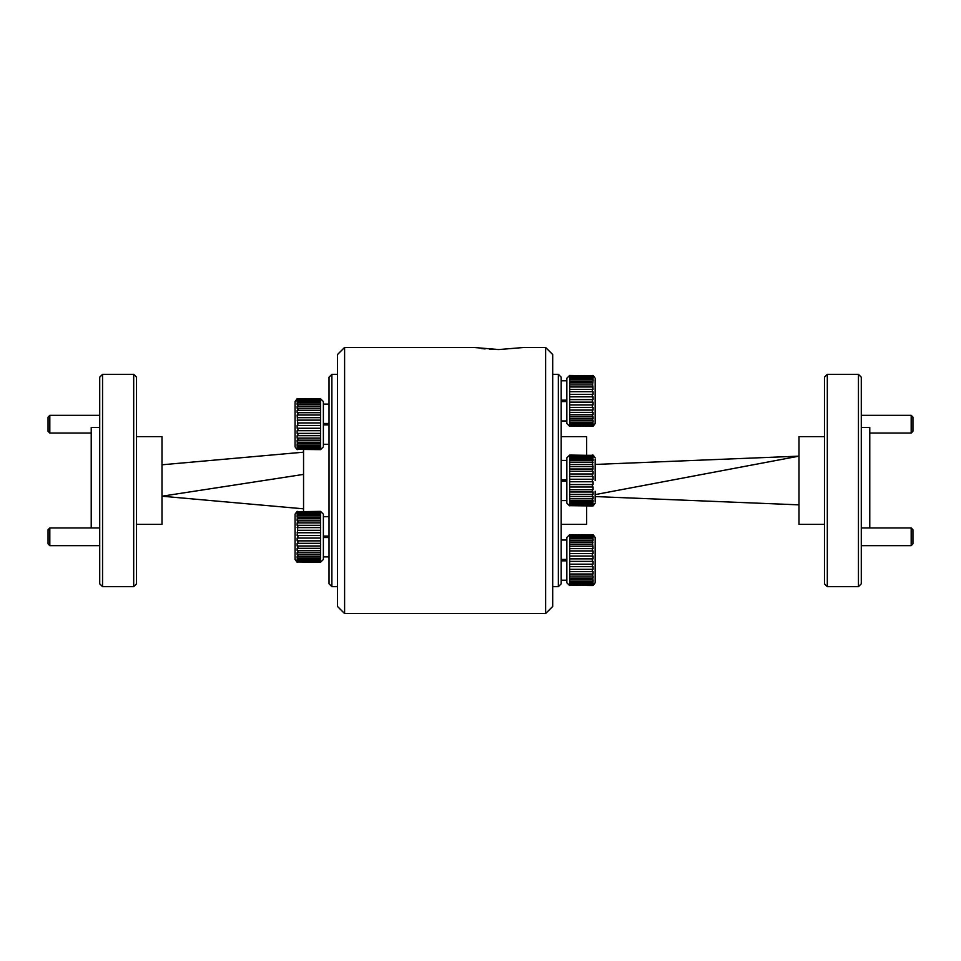 <?xml version="1.0" encoding="UTF-8"?>
<svg xmlns="http://www.w3.org/2000/svg" width="961" height="961" viewBox="0 0 961 961"><rect width="100%" height="100%" fill="white"/><g stroke="black" fill="none" stroke-linecap="round" stroke-linejoin="round"><path stroke-width="1.44" d="M566.846 560.828L561.188 560.828M566.846 559.422L561.188 559.422M329.034 423.489L323.376 423.489L329.034 423.489M329.034 424.906L323.376 424.906M912.95 417.122L912.95 431.273L911.184 433.039L911.184 415.344L912.95 417.122M869.777 433.039L911.184 433.039M861.284 415.344L911.184 415.344M49.816 545.656L48.05 543.878L48.05 529.727L49.816 527.961L49.816 545.656L99.716 545.656M49.816 415.344L49.816 433.039L48.05 431.273L48.05 417.122L49.816 415.344L99.716 415.344M49.816 433.039L91.223 433.039M912.95 529.727L912.95 543.878L911.184 545.656L911.184 527.961L912.95 529.727M566.846 481.209L561.188 481.209M566.846 479.791L561.188 479.791M566.846 400.172L561.188 400.172L566.846 400.172M566.846 401.578L561.188 401.578M329.034 536.094L323.376 536.094L329.034 536.094M329.034 537.511L323.376 537.511M595.159 379.427L595.159 423.525L593.213 426.216M593.081 375.535L592.324 375.439L593.081 375.535M593.081 375.799L569.681 375.439L569.681 402.13L592.324 402.13L592.324 399.62L593.081 399.632L593.081 396.821L592.324 396.809L592.324 394.358L593.081 394.394L593.081 391.704L592.324 391.668L592.324 389.385L593.081 389.433L592.324 381.121L593.081 381.205L593.081 379.547L592.324 379.463L592.324 378.214L593.081 378.298L593.081 377.156L592.324 376.28L593.081 375.799L569.573 375.799M569.537 426.216L566.846 423.525L566.846 378.226L569.537 375.535M595.159 570.846L595.159 537.475L595.159 582.774L593.213 585.465M593.081 534.784L592.324 534.688L593.081 534.784M593.081 535.049L569.681 534.688L569.681 561.38L592.324 561.38L592.324 558.87L593.081 558.882L593.081 556.071L592.324 556.059L592.324 553.608L593.081 553.644L593.081 550.953L592.324 550.917L592.324 548.635L593.081 548.683L592.324 540.37L593.081 540.454L593.081 538.797L592.324 538.713L592.324 537.463L593.081 537.547L593.081 536.406L592.324 535.529L593.081 535.049L569.573 535.049M569.537 585.465L566.846 582.774L566.846 537.475L569.537 534.784M858.449 374.334L861.284 377.168L861.284 583.832L858.449 586.666L858.449 374.334L827.313 374.334L827.313 586.666L824.478 583.832L824.478 377.168L827.313 374.334M861.284 427.417L869.777 427.417L869.777 527.961M824.478 436.618L798.999 436.618L798.999 524.382L824.478 524.382M558.353 374.334L561.188 377.168L561.188 583.832L558.353 586.666L558.353 374.334L552.695 374.334M586.666 505.942L586.666 524.382L561.188 524.382M595.159 480.5L595.159 459.046M593.081 455.166L592.324 455.058L593.081 455.166M593.081 455.418L569.681 455.058L569.681 481.749L592.324 481.749L592.324 479.251L593.081 479.263L593.081 476.44L592.324 476.428L592.324 473.989L593.081 474.013L593.081 471.322L592.324 471.286L592.324 469.004L593.081 469.052L592.324 460.751L593.081 460.836L593.081 459.166L592.324 459.082L592.324 457.832L593.081 457.929L593.081 456.775L592.324 455.91L593.081 455.418L569.573 455.418M569.537 505.834L566.846 503.144L566.846 457.856L569.537 455.166M295.063 559.446L297.009 562.137L295.063 559.446L295.063 514.159L297.009 511.468L295.063 514.159M297.141 535.565L297.898 535.553L297.898 538.052L320.542 538.052L320.542 511.36L297.141 511.72L297.898 512.213L297.141 513.078L297.141 514.231L297.898 514.135L297.898 515.384L297.141 515.468L297.141 517.138L297.898 517.054L297.898 518.724L297.141 518.796L297.141 520.898L297.898 520.838L297.898 522.856L297.141 522.904L297.141 525.355L297.898 525.307L297.141 535.565M297.141 511.468L297.898 511.36M320.65 511.468L323.376 514.159L323.376 559.446L320.542 562.245L297.898 561.981L320.65 562.137M320.65 399.115L297.141 399.115L297.898 399.608L297.141 400.473L297.141 401.626L297.898 401.53L297.898 402.779L297.141 402.863L297.141 404.533L297.898 404.449L297.898 406.119L297.141 406.191L297.141 408.293L297.898 408.221L297.898 410.251L297.141 410.299L297.141 412.75L297.898 412.701L297.898 414.984L297.141 415.02L297.898 425.447L320.542 425.447L320.65 398.863L297.898 398.755L297.141 399.704M295.063 446.841L297.009 449.532L295.063 446.841L295.063 401.554L297.009 398.863L295.063 401.554M297.141 398.863L297.898 398.755M320.65 398.863L323.376 401.554L323.376 446.841L320.542 449.64L297.898 449.376L320.65 449.532M331.869 374.334L331.869 586.666L329.034 583.832L329.034 377.168L331.869 374.334L337.527 374.334M136.522 524.382L162.001 524.382L162.001 436.618L136.522 436.618M102.551 586.666L99.716 583.832L99.716 377.168L102.551 374.334L102.551 586.666L133.687 586.666L133.687 374.334L136.522 377.168L136.522 583.832L133.687 586.666M91.223 527.961L91.223 427.417L99.716 427.417M498.903 349.552L473.425 347.438L498.903 349.552L524.382 347.438L498.903 349.552L524.382 347.438L498.903 349.552L489.461 349.263M481.401 348.555L485.125 348.927M545.62 347.438L552.695 354.513L552.695 606.487L545.62 613.562L545.62 347.438L524.382 347.438M344.603 613.562L337.527 606.487L337.527 354.513L344.603 347.438L344.603 613.562L545.62 613.562M303.556 474.398L162.001 496.212L303.556 508.825M162.001 464.788L303.556 452.175M303.556 511.36L303.556 449.64M297.898 448.787L320.542 448.787L320.542 448.018L297.898 448.018L297.141 448.691L297.898 449.376M297.898 446.865L320.542 446.865L320.542 445.616L297.898 445.616L297.898 446.865L297.141 446.769L297.898 448.018M297.898 443.946L320.542 443.946L320.542 442.276L297.898 442.276L297.898 443.946L297.141 443.862L297.141 445.532L297.898 445.616M297.898 440.162L320.542 440.162L320.542 438.144L297.898 438.144L297.898 440.162L297.141 440.102L297.141 442.204L297.898 442.276M297.898 435.693L320.542 435.693L320.542 433.399L297.898 433.399L297.898 435.693L297.141 435.645L297.141 438.096L297.898 438.144M297.898 430.708L320.542 430.708L320.542 428.27L297.898 428.27L297.898 430.708L297.141 430.684L297.141 433.375L297.898 433.399M320.542 422.948L297.898 422.948M297.898 420.125L320.542 420.125M320.542 417.687L297.898 417.687M297.898 414.984L320.542 414.984M320.542 412.701L297.898 412.701M297.898 410.251L320.542 410.251M320.542 408.221L297.898 408.221M297.898 406.119L320.542 406.119M320.542 404.449L297.898 404.449M297.898 402.779L320.542 402.779M320.542 401.53L297.898 401.53M297.898 400.377L320.542 400.377M320.542 399.608L297.898 399.608M297.898 399.019L320.542 399.019M320.542 428.27L320.542 425.447M320.542 433.399L320.542 430.708M320.542 438.144L320.542 435.693M320.542 442.276L320.542 440.162M320.542 445.616L320.542 443.946M320.542 448.018L320.542 446.865M297.141 449.532L297.898 449.64L297.141 449.532M297.898 425.447L297.141 425.435L297.141 428.258L297.898 428.27M320.65 400.473L297.141 400.473M320.65 402.863L297.141 402.863M320.65 406.191L297.141 406.191M320.65 410.299L297.141 410.299M320.65 415.02L297.141 415.02M320.65 420.137L297.141 420.137M320.65 428.258L297.141 428.258M320.65 433.375L297.141 433.375M320.65 438.096L297.141 438.096M320.65 442.204L297.141 442.204M320.65 445.532L297.141 445.532L297.141 443.862M320.65 447.922L297.141 447.922M320.65 449.28L297.141 449.28M297.898 559.47L320.542 559.47L320.542 558.221L297.898 558.221L297.898 559.47L297.141 559.374L297.898 561.392L320.542 561.392L320.542 560.623L297.898 560.623M297.898 556.551L320.542 556.551L320.542 554.881L297.898 554.881L297.898 556.551L297.141 556.467L297.141 558.137L297.898 558.221M297.898 552.779L320.542 552.779L320.542 550.749L297.898 550.749L297.898 552.779L297.141 552.707L297.141 554.809L297.898 554.881M297.898 548.299L320.542 548.299L320.542 546.016L297.898 546.016L297.898 548.299L297.141 548.25L297.141 550.701L297.898 550.749M297.898 543.313L320.542 543.313L320.542 540.875L297.898 540.875L297.898 543.313L297.141 543.289L297.141 545.98L297.898 546.016M320.542 535.553L297.898 535.553M297.898 532.73L320.542 532.73M320.542 530.292L297.898 530.292M297.898 527.601L320.542 527.601M320.542 525.307L297.898 525.307M297.898 522.856L320.542 522.856M320.542 520.838L297.898 520.838M297.898 518.724L320.542 518.724M320.542 517.054L297.898 517.054M297.898 515.384L320.542 515.384M320.542 514.135L297.898 514.135M297.898 512.982L320.542 512.982M320.542 512.213L297.898 512.213M297.898 511.624L320.542 511.624M320.542 540.875L320.542 538.052M320.542 546.016L320.542 543.313M320.542 550.749L320.542 548.299M320.542 554.881L320.542 552.779M320.542 558.221L320.542 556.551M320.542 560.623L320.542 559.47M297.141 562.137L297.898 562.245L297.141 562.137M297.898 561.392L297.141 561.296L297.898 561.981M297.141 559.374L297.141 560.527L320.65 560.527M297.141 556.467L297.141 558.137L320.65 558.137M297.898 538.052L297.141 538.04L297.141 540.863L297.898 540.875M320.65 511.72L297.141 511.72M320.65 513.078L297.141 513.078M320.65 515.468L297.141 515.468M320.65 518.796L297.141 518.796M320.65 522.904L297.141 522.904M320.65 527.625L297.141 527.625M320.65 532.742L297.141 532.742M320.65 540.863L297.141 540.863M320.65 545.98L297.141 545.98M320.65 550.701L297.141 550.701M320.65 554.809L297.141 554.809M320.65 561.885L297.141 561.885M592.324 455.91L569.681 455.91M569.681 456.679L592.324 456.679M592.324 457.832L569.681 457.832M569.681 459.082L592.324 459.082M592.324 460.751L569.681 460.751M569.681 462.421L592.324 462.421M592.324 464.523L569.681 464.523M569.681 466.553L592.324 466.553M592.324 469.004L569.681 469.004M569.681 471.286L592.324 471.286M592.324 473.989L569.681 473.989M569.681 476.428L592.324 476.428M592.324 479.251L569.681 479.251M592.324 484.572L569.681 484.572L569.681 487.011L592.324 487.011L592.324 484.572L593.081 484.56L593.081 481.737L592.324 481.749M592.324 489.714L569.681 489.714L569.681 491.996L592.324 491.996L592.324 489.714L593.081 489.678L593.081 486.987L592.324 487.011M592.324 494.447L569.681 494.447L569.681 496.477L592.324 496.477L592.324 494.447L593.081 494.398L593.081 491.948L592.324 491.996M592.324 498.579L569.681 498.579L569.681 500.249L592.324 500.249L592.324 498.579L593.081 498.507L593.081 496.405L592.324 496.477M592.324 501.918L569.681 501.918L569.681 503.168L592.324 503.168L592.324 501.918L593.081 501.834L593.081 500.164L592.324 500.249M592.324 504.321L569.681 504.321L569.681 505.09L592.324 505.09L593.081 504.225L593.081 503.071L592.324 503.168M592.324 505.678L569.681 505.678L592.324 505.942L593.081 505.582L592.324 505.09M569.681 455.322L592.324 455.322M595.159 501.954L595.159 491.227L595.159 501.954M569.681 503.168L569.681 504.321M569.681 500.249L569.681 501.918M569.681 496.477L569.681 498.579M569.681 491.996L569.681 494.447M569.681 487.011L569.681 489.714M569.681 481.749L569.681 484.572M593.081 505.834L592.324 505.942M569.573 505.582L593.081 505.582M569.573 504.225L593.081 504.225M569.573 501.834L593.081 501.834M569.573 498.507L593.081 498.507M569.573 494.398L593.081 494.398M569.573 489.678L593.081 489.678M569.573 484.56L593.081 484.56M569.573 476.44L593.081 476.44M569.573 471.322L593.081 471.322M569.573 466.602L593.081 466.602M569.573 462.493L593.081 462.493M569.573 459.166L593.081 459.166M569.573 456.775L593.081 456.775M561.188 436.618L586.666 436.618L586.666 455.058M595.159 496.561L798.999 504.849M595.159 464.439L798.999 456.151L595.159 494.615M592.324 535.529L569.681 535.529M569.681 536.31L592.324 536.31M592.324 537.463L569.681 537.463M569.681 538.713L592.324 538.713M592.324 540.37L569.681 540.37M569.681 542.052L592.324 542.052M592.324 544.154L569.681 544.154M569.681 546.184L592.324 546.184M592.324 548.635L569.681 548.635M569.681 550.917L592.324 550.917M592.324 553.608L569.681 553.608M569.681 556.059L592.324 556.059M592.324 558.87L569.681 558.87M592.324 564.191L569.681 564.191L569.681 566.642L592.324 566.642L592.324 564.191L593.081 564.179L593.081 561.368L592.324 561.38M592.324 569.332L569.681 569.332L569.681 571.615L592.324 571.615L592.324 569.332L593.081 569.296L593.081 566.606L592.324 566.642M592.324 574.065L569.681 574.065L569.681 576.095L592.324 576.095L592.324 574.065L593.081 574.017L593.081 571.567L592.324 571.615M592.324 578.198L569.681 578.198L569.681 579.879L592.324 579.879L592.324 578.198L593.081 578.126L593.081 576.023L592.324 576.095M592.324 581.537L569.681 581.537L569.681 582.786L592.324 582.786L592.324 581.537L593.081 581.453L593.081 579.795L592.324 579.879M592.324 583.94L569.681 583.94L569.681 584.72L592.324 584.72L593.081 583.844L593.081 582.702L592.324 582.786M592.324 585.309L569.681 585.309L592.324 585.561L593.081 585.201L592.324 584.72M569.681 534.941L592.324 534.941M595.159 538.677L595.159 549.404M569.681 582.786L569.681 583.94M569.681 579.879L569.681 581.537M569.681 576.095L569.681 578.198M569.681 571.615L569.681 574.065M569.681 566.642L569.681 569.332M569.681 561.38L569.681 564.191M593.081 585.465L592.324 585.561M569.573 585.201L593.081 585.201M569.573 583.844L593.081 583.844M569.573 581.453L593.081 581.453M569.573 578.126L593.081 578.126M569.573 574.017L593.081 574.017M569.573 569.296L593.081 569.296M569.573 564.179L593.081 564.179M569.573 556.071L593.081 556.071M569.573 550.953L593.081 550.953M569.573 546.232L593.081 546.232M569.573 542.112L593.081 542.112M569.573 538.797L593.081 538.797M569.573 536.406L593.081 536.406M592.324 376.28L569.681 376.28M569.681 377.06L592.324 377.06M592.324 378.214L569.681 378.214M569.681 379.463L592.324 379.463M592.324 381.121L569.681 381.121M569.681 382.802L592.324 382.802M592.324 384.905L569.681 384.905M569.681 386.935L592.324 386.935M592.324 389.385L569.681 389.385M569.681 391.668L592.324 391.668M592.324 394.358L569.681 394.358M569.681 396.809L592.324 396.809M592.324 399.62L569.681 399.62M592.324 404.941L569.681 404.941L569.681 407.392L592.324 407.392L592.324 404.941L593.081 404.929L593.081 402.118L592.324 402.13M592.324 410.083L569.681 410.083L569.681 412.365L592.324 412.365L592.324 410.083L593.081 410.047L593.081 407.356L592.324 407.392M592.324 414.816L569.681 414.816L569.681 416.846L592.324 416.846L592.324 414.816L593.081 414.768L593.081 412.317L592.324 412.365M592.324 418.948L569.681 418.948L569.681 420.63L592.324 420.63L592.324 418.948L593.081 418.888L593.081 416.774L592.324 416.846M592.324 422.287L569.681 422.287L569.681 423.537L592.324 423.537L592.324 422.287L593.081 422.203L593.081 420.546L592.324 420.63M592.324 424.69L569.681 424.69L569.681 425.471L592.324 425.471L593.081 424.594L593.081 423.453L592.324 423.537M592.324 426.059L569.681 426.059L592.324 426.312L593.081 425.951L592.324 425.471M569.681 375.691L592.324 375.691M595.159 422.323L595.159 411.596L595.159 422.323M569.681 423.537L569.681 424.69M569.681 420.63L569.681 422.287M569.681 416.846L569.681 418.948M569.681 412.365L569.681 414.816M569.681 407.392L569.681 410.083M569.681 402.13L569.681 404.941M593.081 426.216L592.324 426.312M569.573 425.951L593.081 425.951M569.573 424.594L593.081 424.594M569.573 422.203L593.081 422.203M569.573 418.888L593.081 418.888M569.573 414.768L593.081 414.768M569.573 410.047L593.081 410.047M569.573 404.929L593.081 404.929M569.573 396.821L593.081 396.821M569.573 391.704L593.081 391.704M569.573 386.983L593.081 386.983M569.573 382.874L593.081 382.874M569.573 379.547L593.081 379.547M569.573 377.156L593.081 377.156M566.846 540.022L561.188 540.022M566.846 580.228L561.188 580.228M329.034 404.1L323.376 404.1M329.034 444.294L323.376 444.294M49.816 527.961L99.716 527.961M861.284 527.961L911.184 527.961M861.284 545.656L911.184 545.656M566.846 460.403L561.188 460.403M566.846 500.597L561.188 500.597M566.846 380.772L561.188 380.772M566.846 420.978L561.188 420.978M329.034 516.706L323.376 516.706M329.034 556.899L323.376 556.899M593.213 455.166L595.159 457.856L593.213 455.166M593.213 375.535L595.159 378.226M593.213 534.784L595.159 537.475M552.695 586.666L558.353 586.666M473.425 347.438L344.603 347.438M102.551 374.334L133.687 374.334M337.527 586.666L331.869 586.666M593.213 505.834L595.159 503.144L593.213 505.834M858.449 586.666L827.313 586.666"/></g></svg>
